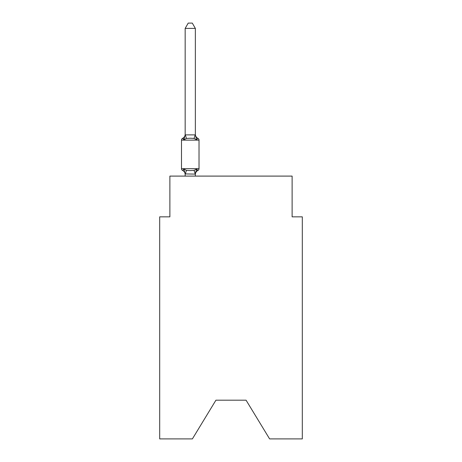 <?xml version="1.0" encoding="UTF-8"?>
<svg xmlns="http://www.w3.org/2000/svg" width="462" height="462" viewBox="0 0 462 462"><rect width="100%" height="100%" fill="white"/><g stroke="black" fill="none" stroke-linecap="round" stroke-linejoin="round"><path stroke-width="0.69" d="M246.073 400.19L269.606 438.9L302.304 438.9L302.304 216.84L292.117 216.84L292.117 176.097L169.883 176.097L169.883 216.84L159.696 216.84L159.696 438.9L192.394 438.9L215.927 400.19L246.073 400.19L215.927 400.19M196.621 169.057L197.869 170.495L196.621 169.057L197.869 170.495L196.621 169.057L197.869 170.495L196.621 169.057L197.869 170.495L196.621 169.057L197.869 170.495L196.621 169.057L197.869 170.495L196.621 169.057L197.869 170.495L196.621 169.057L197.869 170.495L196.621 169.057L197.869 170.495L196.621 169.057L197.869 170.495L196.621 169.057L197.869 170.495L196.621 169.057L197.869 170.495L196.621 169.057L195.351 174.105L185.164 173.92L185.164 174.52A4.481 4.481 0 0 0 182.64 170.495A2.039 2.039 0 0 1 181.497 168.659A2.039 2.039 0 0 0 182.64 170.495L183.888 169.057L182.64 170.495A2.039 2.039 0 0 1 181.497 168.659A2.039 2.039 0 0 0 182.64 170.495A2.039 2.039 0 0 1 181.497 168.659A2.039 2.039 0 0 0 182.64 170.495A2.039 2.039 0 0 1 181.497 168.659A2.039 2.039 0 0 0 182.64 170.495A2.039 2.039 0 0 1 181.497 168.659A2.039 2.039 0 0 0 182.64 170.495A2.039 2.039 0 0 1 181.497 168.659A2.039 2.039 0 0 0 182.64 170.495A2.039 2.039 0 0 1 181.497 168.659A2.039 2.039 0 0 0 182.64 170.495A2.039 2.039 0 0 1 181.497 168.659A2.039 2.039 0 0 0 182.64 170.495A2.039 2.039 0 0 1 181.497 168.659A2.039 2.039 0 0 0 182.64 170.495A2.039 2.039 0 0 1 181.497 168.659A2.039 2.039 0 0 0 182.64 170.495A2.039 2.039 0 0 1 181.497 168.659A2.039 2.039 0 0 0 182.64 170.495A2.039 2.039 0 0 1 181.497 168.659A2.039 2.039 0 0 0 182.64 170.495A2.039 2.039 0 0 1 181.497 168.659A2.039 2.039 0 0 0 182.64 170.495A2.039 2.039 0 0 1 181.497 168.659A2.039 2.039 0 0 0 182.64 170.495A2.039 2.039 0 0 1 181.497 168.659A2.039 2.039 0 0 0 182.64 170.495A2.039 2.039 0 0 1 181.497 168.659A2.039 2.039 0 0 0 182.64 170.495A2.039 2.039 0 0 1 181.497 168.659A2.039 2.039 0 0 0 182.64 170.495A2.039 2.039 0 0 1 181.497 168.659A2.039 2.039 0 0 0 182.64 170.495A2.039 2.039 0 0 1 181.497 168.659A2.039 2.039 0 0 0 182.64 170.495A2.039 2.039 0 0 1 181.497 168.659A2.039 2.039 0 0 0 182.64 170.495A2.039 2.039 0 0 1 181.497 168.659A2.039 2.039 0 0 0 182.64 170.495A2.039 2.039 0 0 1 181.497 168.659A2.039 2.039 0 0 0 182.64 170.495A2.039 2.039 0 0 1 181.497 168.659A2.039 2.039 0 0 0 182.64 170.495L183.888 169.057L182.64 170.495A2.039 2.039 0 0 1 181.497 168.659A2.039 2.039 0 0 0 182.64 170.495L183.888 169.057L186.434 170.368L190.257 170.576L194.075 170.368L196.621 169.057L197.869 170.495L197.291 170.212M184.494 139.062L183.888 139.743L182.64 138.305L183.223 138.588M195.351 28.396L185.164 28.396L188.219 23.1L192.29 23.1L195.351 28.396L195.351 134.881L196.621 139.743L197.869 138.305A2.039 2.039 0 0 1 199.018 140.142A2.039 2.039 0 0 0 197.869 138.305L196.621 139.743L197.869 138.305A2.039 2.039 0 0 1 199.018 140.142A2.039 2.039 0 0 0 197.869 138.305L196.621 139.743L197.869 138.305A2.039 2.039 0 0 1 199.018 140.142A2.039 2.039 0 0 0 197.869 138.305A2.039 2.039 0 0 1 199.018 140.142A2.039 2.039 0 0 0 197.869 138.305A2.039 2.039 0 0 1 199.018 140.142A2.039 2.039 0 0 0 197.869 138.305L196.621 139.743L197.869 138.305A2.039 2.039 0 0 1 199.018 140.142A2.039 2.039 0 0 0 197.869 138.305L196.621 139.743L197.869 138.305A2.039 2.039 0 0 1 199.018 140.142A2.039 2.039 0 0 0 197.869 138.305L196.621 139.743L197.869 138.305A2.039 2.039 0 0 1 199.018 140.142A2.039 2.039 0 0 0 197.869 138.305A2.039 2.039 0 0 1 199.018 140.142A2.039 2.039 0 0 0 197.869 138.305A2.039 2.039 0 0 1 199.018 140.142A2.039 2.039 0 0 0 197.869 138.305A2.039 2.039 0 0 1 199.018 140.142A2.039 2.039 0 0 0 197.869 138.305L196.621 139.743L197.869 138.305A2.039 2.039 0 0 1 199.018 140.142A2.039 2.039 0 0 0 197.869 138.305L196.621 139.743L197.869 138.305A2.039 2.039 0 0 1 199.018 140.142A2.039 2.039 0 0 0 197.869 138.305L196.621 139.743L197.869 138.305A2.039 2.039 0 0 1 199.018 140.142A2.039 2.039 0 0 0 197.869 138.305A2.039 2.039 0 0 1 199.018 140.142A2.039 2.039 0 0 0 197.869 138.305A2.039 2.039 0 0 1 199.018 140.142A2.039 2.039 0 0 0 197.869 138.305L196.621 139.743L197.869 138.305A2.039 2.039 0 0 1 199.018 140.142A2.039 2.039 0 0 0 197.869 138.305L196.621 139.743L197.869 138.305A2.039 2.039 0 0 1 199.018 140.142A2.039 2.039 0 0 0 197.869 138.305L196.621 139.743L197.869 138.305A2.039 2.039 0 0 1 199.018 140.142A2.039 2.039 0 0 0 197.869 138.305L196.621 139.743L197.869 138.305A2.039 2.039 0 0 1 199.018 140.142A2.039 2.039 0 0 0 197.869 138.305A2.039 2.039 0 0 1 199.018 140.142A2.039 2.039 0 0 0 197.869 138.305A2.039 2.039 0 0 1 199.018 140.142A2.039 2.039 0 0 0 197.869 138.305L196.621 139.743L197.869 138.305A2.039 2.039 0 0 1 199.018 140.142A2.039 2.039 0 0 0 197.869 138.305L196.621 139.743L197.869 138.305A2.039 2.039 0 0 1 199.018 140.142L199.018 168.659A2.039 2.039 0 0 1 197.869 170.495A4.481 4.481 0 0 0 195.351 174.52M195.351 173.92L195.824 171.523L195.351 173.92M185.164 134.881L183.888 139.743L182.64 138.305A2.039 2.039 0 0 0 181.497 140.142L199.018 140.142A2.039 2.039 0 0 0 197.869 138.305L196.621 139.743L197.869 138.305L196.621 139.743L197.869 138.305L196.621 139.743L197.869 138.305L196.621 139.743L197.869 138.305L196.621 139.743L194.075 138.433L190.257 138.225L186.434 138.433L183.888 139.743L182.64 138.305A4.481 4.481 0 0 0 185.164 134.275L185.164 134.881L195.351 134.881M183.888 169.057L182.64 170.495L183.888 169.057L182.64 170.495L183.888 169.057L182.64 170.495L183.888 169.057L182.64 170.495L183.888 169.057L182.64 170.495L183.888 169.057L182.64 170.495L183.888 169.057L185.164 173.92M181.497 140.142L181.497 168.659L199.018 168.659M185.164 28.396L185.164 134.696M195.351 176.097L195.351 174.105M185.164 176.097L185.164 174.105M196.621 139.743L197.869 138.305A4.481 4.481 0 0 1 195.351 134.275M186.434 170.368L185.245 174.128M194.075 170.368L195.264 174.128M185.245 134.667L186.434 138.433M195.264 134.667L194.075 138.433"/></g></svg>
